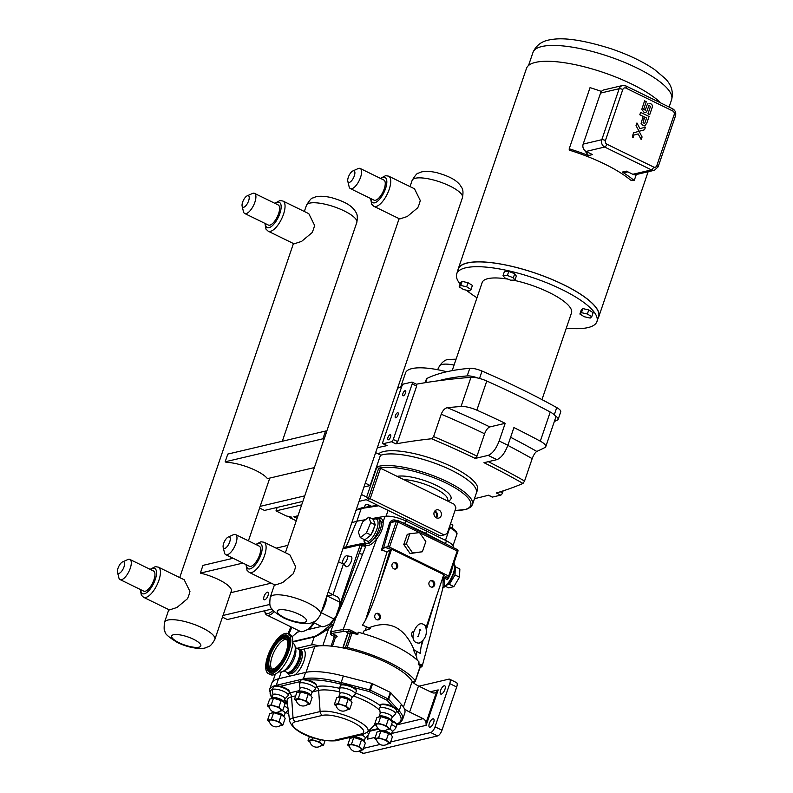 <?xml version="1.0" encoding="UTF-8"?>
<svg xmlns="http://www.w3.org/2000/svg" width="793" height="793" viewBox="0 0 793 793"><rect width="100%" height="100%" fill="white"/><g stroke="black" fill="none" stroke-linecap="round" stroke-linejoin="round"><path stroke-width="1.19" d="M633.389 137.298L632.308 137.05L632.665 136.327L633.448 136.911L633.082 136.346M632.636 137.665L633.121 136.237L632.636 137.665M633.191 137.159L632.427 137.1L632.626 136.525L633.3 136.862L632.427 137.1L632.626 136.525L633.3 136.862M639.069 131.291L639.822 131.083L639.069 131.291L636.026 125.601L636.928 122.974L639.951 128.664L645.443 127.138L644.55 129.765L645.443 127.138L639.951 128.664L636.928 122.974L636.026 125.601L642.092 136.971L641.2 139.588L638.167 133.908L632.685 135.425L633.577 132.808L639.059 131.281L642.092 136.971L641.2 139.588L638.167 133.908L632.685 135.425L633.577 132.808L639.059 131.281M639.822 131.083L644.55 129.765M643.173 125.532L641.081 123.411L642.736 117.78L644.273 118.534L642.736 117.78L641.081 123.411L643.173 125.532M643.956 125.819L644.749 125.899L643.956 125.819M644.868 125.889L646.81 123.133L644.868 125.889M646.81 123.133L649.07 116.502L640.625 112.378L649.07 116.502M640.625 112.378L639.812 114.747L640.625 112.378M639.812 114.747L643.182 116.393L639.812 114.747M646.553 118.038L643.182 116.393L646.553 118.038L644.679 123.539L646.553 118.038M644.679 123.539L643.044 122.737L644.273 118.534M643.886 112.11L645.254 112.586L643.886 112.11L641.775 109.444L644.59 100.85L646.275 101.673L644.59 100.85L641.775 109.444L643.886 112.11M645.512 112.586L646.701 111.704L645.512 112.586M646.701 111.704L648.932 105.558L650.508 106.321L648.932 105.558M650.508 106.331L647.96 113.815L650.508 106.331M647.96 113.815L649.725 114.668L647.96 113.815M649.725 114.668L651.787 108.611L649.725 114.668M651.787 108.611C652.857 106.024 652.431 104.389 650.488 103.705C652.431 104.389 652.857 106.024 651.787 108.611M650.488 103.705L648.952 103.229M647.594 103.853L646.919 105.37L647.594 103.853M645.284 110.187L646.919 105.37L645.284 110.187L643.638 109.384L646.275 101.673M413.718 633.27L413.649 632.12C417.108 623.704 421.033 621.613 425.415 625.855C427.724 633.548 425.672 639.307 419.269 643.123C414.59 643.064 412.529 640.357 413.084 635.024L413.718 633.27M413.034 637.483A3.36 2.934 -103.3 0 1 413.718 631.406L413.877 631.377M272.97 610.313A15.454 6.086 116 0 1 264.594 610.808L264.961 612.345A16.792 6.622 -64 0 0 266.805 615.051A16.792 6.622 -64 0 0 274.209 611.661M321.413 626.43L306.881 629.85C303.699 631.426 301.647 632.011 300.706 631.625L266.805 615.051M313.453 622.545A16.792 6.622 116 0 1 308.031 629.583M314.078 622.852A15.454 6.086 116 0 1 308.933 629.364M264.594 610.808A15.454 6.086 116 0 1 264.584 610.769L271.989 609.024M332.931 594.671L337.451 596.881A16.792 6.622 116 0 1 339.295 599.587L339.662 601.124A15.454 6.086 116 0 1 339.84 604.772A15.454 6.086 -64 0 1 339.81 605.039L335.746 616.934L333.794 618.877A16.792 6.622 116 0 1 329.174 624.606M346.789 555.784L350.962 556.498A5.601 2.21 116 0 1 350.734 562.574A5.601 2.21 116 0 1 346.075 566.489L342.953 563.635A4.401 1.735 116 0 1 343.31 559.432A4.401 1.735 116 0 1 346.412 555.804A4.401 1.735 116 0 1 346.789 555.784A4.401 1.735 116 0 1 346.61 560.562A4.401 1.735 116 0 1 342.953 563.635M300.269 631.406L297.464 632.16M321.343 612.137A16.792 6.622 -64 0 0 325.229 603.899A16.792 6.622 -64 0 0 326.785 596.148M327.261 596.009L339.553 602.006L339.81 605.039M339.295 599.587A16.792 6.622 116 0 1 339.553 602.006M334.983 619.155C335.895 619.353 348.761 589.11 362.629 554.158A2.686 0.813 21.7 0 1 359.259 553.236L333.397 624.646L331.325 624.091L328.015 624.874C324.843 626.45 322.781 627.035 321.849 626.639L312.957 622.297M333.794 618.877L321.155 612.702M335.746 616.934A15.454 6.086 -64 0 1 335.617 617.172A15.454 6.086 116 0 1 330.066 624.388M299.338 630.95L299.08 631.684M359.051 501.374L366.207 499.689L440.165 535.85L444.13 534.908L370.172 498.757L380.551 468.257L378.548 468.722L377.042 466.532L366.653 497.042L368.16 499.233L378.548 468.722M436.507 517.898A4.252 3.717 76.7 0 0 437.221 516.62A4.252 3.717 76.7 0 0 434.871 510.96M441.186 515.678A4.252 3.717 -103.3 0 1 438.648 518.107A4.252 3.717 -103.3 0 1 434.049 514.816A4.252 3.717 -103.3 0 1 436.695 509.82A4.252 3.717 -103.3 0 1 440.452 511.316A4.252 3.717 -103.3 0 1 441.186 515.678M297.088 518.344L293.816 516.749L297.97 515.767M380.551 468.257L454.518 504.407L455.906 507.926L447.183 533.56L444.13 534.908M370.172 498.757L368.16 499.233M301.687 504.844L275.984 510.9L286.342 515.956L291.864 517.205L289.851 517.68L296.255 520.803M289.851 517.68L290.149 516.818M361.4 494.475L366.653 497.042M275.984 510.9L277.163 507.441L264.485 510.424L259.579 508.035M302.867 501.384L277.163 507.441M264.059 596.445A4.203 1.655 116 0 1 267.885 592.212A4.203 1.655 116 0 1 267.528 596.713A4.203 1.655 116 0 1 264.198 599.756A4.203 1.655 116 0 1 264.059 596.445M264.584 610.769L227.333 619.541L222.436 617.142M326.805 596.118L333.01 594.651L343.399 564.14L338.502 561.751M333.01 594.651L328.114 592.252M223.011 615.467L269.907 604.425M231.021 591.935L231.972 592.411L271.256 583.152M242.916 563.08L200.342 573.101A26.645 7.524 18.8 0 1 231.338 591.181A26.645 7.524 18.8 0 1 231.12 591.628M233.102 558.282L202.968 565.379L200.342 573.101M276.123 548.151L287.889 545.376M365.256 483.145L370.162 485.534L363.947 487.001M375.644 452.634L380.541 455.033L370.162 485.534M304.75 495.853L260.154 506.36M434.425 511.634A3.44 3.003 -103.3 0 1 435.813 517.502M598.11 318.142A74.235 20.955 -161.2 0 0 598.755 316.823A74.235 20.955 -161.2 0 0 563.506 284.647A74.235 20.955 -161.2 0 0 458.195 268.976A74.235 20.955 -161.2 0 0 457.898 270.413M460.118 284.023A74.056 20.905 18.8 0 1 456.728 273.833L458.364 269.035A74.056 20.905 18.8 0 1 563.426 284.667A74.056 20.905 18.8 0 1 598.586 316.764L596.951 321.561A74.056 20.905 18.8 0 1 566.301 328.153M622.792 89.53A2.795 2.448 -103.3 0 1 625.974 88.122L672.722 110.97A2.795 2.448 -103.3 0 1 674.169 114.638L656.812 165.628A2.795 2.448 -103.3 0 1 653.63 167.045L606.883 144.187A2.795 2.448 -103.3 0 1 605.436 140.52L622.792 89.53A2.795 0.793 -161.2 0 0 619.164 88.717L601.808 139.697L583.172 144.088A5.601 4.897 76.7 0 0 586.067 151.433L592.53 154.585L588.495 155.537L584.53 150.293M627.838 171.853L624.894 172.547L622.327 172.071L626.361 171.119L632.814 174.282A5.601 4.897 76.7 0 0 635.827 174.648L654.463 170.257A5.601 4.897 76.7 0 1 651.45 169.89A2.795 1.1 -64 0 0 653.63 167.045M672.722 110.97A2.795 1.1 -64 0 0 672.633 108.77L625.875 85.912L622.495 85.525L603.87 89.906A5.601 4.897 76.7 0 0 600.529 93.098L619.164 88.717A5.601 4.897 76.7 0 1 622.495 85.525A5.601 4.897 76.7 0 1 625.518 85.892A2.795 1.1 116 0 1 625.875 85.912A2.795 1.1 116 0 1 625.974 88.122M583.172 144.088L600.529 93.098M588.495 155.537A78.715 22.214 -161.2 0 0 569.215 148.797L590.042 87.636A78.715 22.214 18.8 0 1 601.451 91.433M569.215 148.797L569.235 150.125A74.235 20.955 -161.2 0 1 604.573 164.002A74.235 20.955 -161.2 0 1 630.534 180.09L634.212 180.556A78.715 22.214 -161.2 0 0 622.327 172.071M636.264 174.549L634.212 180.556M660.837 103.001A74.235 20.955 -161.2 0 0 631.783 84.098A74.235 20.955 -161.2 0 0 526.473 68.426L458.195 268.976M476.167 493.652A52.893 14.928 -161.2 0 0 476.405 493.087A52.893 14.928 -161.2 0 0 439.193 464.857A52.893 14.928 -161.2 0 0 380.432 455.37M380.412 455.41A52.853 14.918 18.8 0 1 451.276 470.17A52.853 14.918 18.8 0 1 476.365 493.077L472.42 504.665A52.853 14.918 -161.2 0 0 447.321 481.757A52.853 14.918 -161.2 0 0 378.747 466.304A52.853 14.918 -161.2 0 0 377.181 466.74M411.825 382.107A2.24 0.882 116 0 1 412.122 382.127A2.24 0.882 116 0 1 412.191 383.891L393.269 439.471A2.24 0.882 116 0 1 391.524 441.751L383.237 443.703A2.24 0.882 116 0 1 382.95 443.683A2.24 0.882 116 0 1 382.87 441.919L401.793 386.34A2.24 0.882 116 0 1 403.548 384.05L411.825 382.107M412.191 383.891L416.652 386.072L416.523 384.278L412.122 382.127M405.54 392.931A2.795 1.1 -64 0 0 405.451 390.731A2.795 1.1 -64 0 0 403.231 392.763A2.795 1.1 -64 0 0 402.993 395.766A2.795 1.1 -64 0 0 405.54 392.931M398.046 414.957A2.795 1.1 -64 0 0 397.957 412.747A2.795 1.1 -64 0 0 395.737 414.779A2.795 1.1 -64 0 0 395.499 417.782A2.795 1.1 -64 0 0 398.046 414.957M390.553 436.973A2.795 1.1 -64 0 0 390.463 434.762A2.795 1.1 -64 0 0 388.243 436.794A2.795 1.1 -64 0 0 388.005 439.798A2.795 1.1 -64 0 0 390.553 436.973M416.384 384.209A881.667 248.824 18.8 0 1 438.826 380.69A308.596 87.091 18.8 0 1 467.196 375.912A11.201 3.162 18.8 0 1 477.991 378.083A14.105 3.985 18.8 0 0 470.963 377.329L461.04 406.472A14.105 3.985 18.8 0 1 476.851 410.159A352.716 99.541 18.8 0 1 505.191 423.313L489.866 426.921C487.814 427.734 486.069 430.014 484.612 433.771L476.999 456.144L475.245 458.423L488.141 455.38A338.601 95.556 18.8 0 1 496.874 459.653C501.176 457.938 504.844 453.15 507.897 445.269L513.914 427.576A352.716 99.541 18.8 0 1 540.311 441.186A14.105 3.985 18.8 0 1 545.772 446.667A14.105 3.985 18.8 0 1 544.969 447.5A881.667 248.824 18.8 0 1 536.811 451.435A320.243 90.382 -161.2 0 0 510.613 437.27M397.62 388.084A881.667 248.824 18.8 0 1 401.496 387.212M496.874 459.653L483.978 462.686A311.282 87.854 18.8 0 1 523.003 483.443A881.667 248.824 18.8 0 1 496.349 492.988L500.73 495.129L492.443 497.082L488.567 495.189A881.667 248.824 18.8 0 1 478.377 497.756L474.452 498.678M416.652 386.072L397.739 441.651L395.895 443.892A881.667 248.824 18.8 0 1 431.58 438.757A311.282 87.854 18.8 0 1 475.245 458.423M377.309 447.738A881.667 248.824 18.8 0 1 387.103 445.597L386.597 445.349M378.479 454.022A52.893 14.928 18.8 0 1 435.664 459.92A52.893 14.928 18.8 0 1 477.495 489.896L476.405 493.087M503.149 490.877L502.475 492.849L500.294 491.789M500.73 495.129A2.24 0.882 -64 0 0 502.475 492.849M523.003 483.443L524.56 481.034A313.522 88.479 -161.2 0 0 488.28 461.675M507.847 445.408A313.522 88.479 18.8 0 1 532.172 458.661C533.639 454.825 535.186 452.416 536.811 451.435M532.172 458.661L524.56 481.034M476.999 456.144A313.522 88.479 -161.2 0 0 433.602 436.576L431.58 438.757M433.602 436.576L441.225 414.214A313.522 88.479 18.8 0 1 484.612 433.771M489.866 426.921A320.243 90.382 -161.2 0 0 447.321 407.691C444.804 408.246 442.772 410.417 441.225 414.214M447.321 407.691A881.667 248.824 18.8 0 1 461.04 406.472M400.584 387.41L405.52 372.908A52.943 14.938 18.8 0 1 446.746 371.748M425.643 382.623L427.1 378.37A11.201 3.162 -161.2 0 0 426.416 379.044L425.167 382.702M427.1 378.37A308.596 87.091 18.8 0 1 469.783 368.309L467.196 375.912M479.517 378.459L482.025 371.065A11.201 3.162 -161.2 0 0 469.783 368.309M482.025 371.065A308.596 87.091 18.8 0 1 556.726 407.582L554.277 414.769M476.851 410.159L486.773 381.017A352.716 99.541 18.8 0 1 550.233 412.033A14.105 3.985 18.8 0 1 555.259 415.859A11.201 3.162 18.8 0 1 558.153 419.368L560.74 411.755A11.201 3.162 -161.2 0 0 556.726 407.582M513.368 280.167A47.174 13.312 18.8 0 1 549.103 292.458A47.174 13.312 18.8 0 1 571.495 312.898L541.976 399.613M452.179 370.638L482.184 282.496A47.174 13.312 18.8 0 1 507.986 279.136M503.049 275.488L504.675 277.837L510.613 280.177L514.944 280.157L513.329 277.808L507.381 275.468L503.049 275.488L504.437 271.424L508.769 271.404L507.381 275.468M508.769 271.404L514.716 273.734L513.329 277.808M514.716 273.734L516.332 276.093L514.944 280.157M463.528 289.534L469.466 290.872L471.032 289.495L466.661 286.788L460.733 285.46L459.167 286.828L463.528 289.534M460.733 285.46L462.121 281.386L460.555 282.754L459.167 286.828M462.121 281.386L468.048 282.724L466.661 286.788M468.048 282.724L472.41 285.43L471.032 289.495M579.881 314.028L581.269 309.964L582.835 308.596L588.763 309.934L587.375 313.998L581.447 312.66L579.881 314.028L584.253 316.734L590.18 318.072L591.747 316.704L587.375 313.998M582.835 308.596L581.447 312.66M588.763 309.934L593.134 312.64L591.747 316.704M456.728 273.833A74.056 20.905 18.8 0 1 561.791 289.465A74.056 20.905 18.8 0 1 596.951 321.561M476.989 297.752A74.056 20.905 18.8 0 1 466.334 290.159M558.153 419.368A11.201 3.162 18.8 0 1 557.469 420.042A308.596 87.091 18.8 0 1 554.357 421.47M438.826 380.69A881.667 248.824 18.8 0 1 470.963 377.329M555.259 415.859A14.105 3.985 18.8 0 1 555.695 417.524L545.772 446.667M505.191 423.313L499.164 441.007C496.121 448.878 492.443 453.675 488.141 455.38M486.773 381.017A14.105 3.985 -161.2 0 0 477.991 378.083M452.228 528.118L452.892 524.986L451.891 527.9M450.493 523.816L452.892 524.986M367.942 506.826L368.616 504.834L371.54 506.261M364.433 507.371L365.434 504.427L368.616 504.834M377.676 505.3L362.074 507.748L361.202 508.521L378.677 505.785M426.584 530.666L427.011 529.417M356.89 521.189L361.202 508.521L356.027 510.266M441.176 497.885A16.792 14.69 76.7 0 0 438.311 496.487M362.629 554.158L365.761 546.278A2.686 0.813 21.7 0 1 362.391 545.356L359.259 553.236L362.004 545.168A1.348 0.525 -64 0 0 361.965 544.107A1.348 0.525 -64 0 0 361.786 544.097A1.348 1.18 76.7 0 0 360.26 544.771L362.391 545.356L361.965 544.107A1.348 1.348 0 0 0 361.063 544.008L343.101 548.241M364.066 541.659L366.079 545.306A2.686 1.417 13.4 0 1 362.52 545.049M364.849 543.552A2.686 2.29 -99.9 0 1 363.472 544.484A2.686 2.29 -99.9 0 1 363.472 544.494A2.686 2.29 -99.9 0 1 362.51 544.424M362.173 544.285L363.472 544.484M364.364 543.195L360.518 543.869A2.686 2.29 -99.9 0 1 360.379 544.167M365.583 519.673L356.731 521.219L345.817 547.596M453.586 547.735L453.626 547.586C453.874 545.723 451.445 543.453 446.35 540.767L405.709 520.902C397.422 517.284 390.562 515.737 385.12 516.253L371.739 518.592M356.731 521.219L351.775 522.746M443.713 577.76L443.069 579.544A1.348 0.684 168 0 1 444.03 579.009L444.13 578.028L445.805 576.868L443.713 577.76L447.49 579.673L446.974 577.443L443.594 575.153M390.919 549.311L384.942 547.368L381.453 550.154L387.143 551.7L391.633 549.143L443.783 574.628L426.128 627.352M392.466 521.635L390.86 522.587A2.686 1.031 15.8 0 1 389.641 522.726L381.453 550.154M394.884 521.06A2.686 0.605 104.9 0 0 395.301 520.119C392.902 519.534 391.008 520.406 389.641 522.726M404.658 523.816A2.686 0.932 115.1 0 1 404.757 523.489L400.247 521.665M396.936 520.585L395.301 520.119M425.633 534.076L425.801 533.342L404.757 523.489L405.709 520.902M449.175 545.584L425.801 533.342L426.644 530.686M387.143 551.7L365.514 620.146C369.984 611.234 374.633 599.458 379.48 584.837L390.225 549.708M447.381 577.126L449.304 576.6L448.669 576.015L389.492 547.101L398.155 521.675A1.348 0.525 -64 0 0 398.106 520.614A1.348 0.525 -64 0 0 397.927 520.605A1.348 1.18 76.7 0 0 397.204 520.515L397.204 520.515A1.348 1.18 76.7 0 0 396.411 521.279L457.799 551.284M442.335 578.86L443.069 579.544L443.118 587.187M422.163 641.478L420.994 647.266L423.036 640.526M426.495 629.136L436.338 596.485M365.761 546.278L366.079 545.306C368.963 546.238 372.522 544.107 376.734 538.903C381.413 532.777 383.525 527.058 383.088 521.744C382.573 518.81 380.957 517.73 378.231 518.503M348.642 629.592L343.171 629.533A1.348 1.15 80.1 0 0 343.805 631.367L348.841 631.436A1.348 0.743 -82.5 0 1 348.642 629.592L350.645 630.207A1.348 0.694 120.2 0 0 350.199 631.625L357.762 634.549L358 634.013L350.645 630.207M365.117 630.514L366.485 626.827L370.42 628.671L363.977 630.931L362.768 633.508A60.02 16.94 18.8 0 0 358.129 632.209L358 634.013M366.485 626.827L362.51 625.162L365.514 620.146M442.454 587.682L444.615 586.433L444.03 579.009M443.247 586.77L422.253 666.011L422.025 665.099L418.367 663.513L419.11 662.016A60.02 16.94 18.8 0 0 417.168 660.093L416.533 656.624L413.302 649.626L417.009 651.529L415.988 655.385M453.893 563.129A13.996 5.521 116 0 1 452.783 574.776A13.996 5.521 116 0 1 444.615 586.433A1.348 1.13 19.4 0 0 443.188 587.008M420.994 647.266L420.221 653.373L417.009 651.529M422.233 666.08L419.824 668.192A1.348 1.199 -107.2 0 1 419.775 668.212L419.824 668.192A1.348 1.199 -107.2 0 0 419.884 668.172M425.841 541.589L419.556 532.589L409.822 533.758L406.363 543.929L412.638 552.929L422.372 551.759L425.841 541.589M422.372 551.759L410.06 553.534L403.786 544.533L406.363 543.929M412.638 552.929L410.06 553.534M403.786 544.533L407.245 534.373L409.822 533.758M362.639 521.963L358.386 532.202L360.309 537.634L364.83 539.845L370.995 535.037L366.485 532.837L370.737 522.597L368.804 517.155L362.639 521.963M368.804 517.155L373.325 519.365L375.248 524.797L370.737 522.597M375.248 524.797L370.995 535.037M360.309 537.634L366.485 532.837M373.969 527.87A5.462 2.151 116 0 1 373.503 529.902A5.462 2.151 116 0 1 371.659 533.441M447.411 584.867L449.353 584.411L454.994 574.984L455.351 566.797L459.861 569.007L459.504 577.185L453.864 586.622L448.58 587.861L445.607 586.404M453.864 586.622L449.353 584.411M459.504 577.185L454.994 574.984M298.872 631.734L299.209 630.891M395.053 569.096A3.36 2.934 76.7 0 0 393.536 562.673M395.856 562.703A3.36 2.934 -103.3 0 1 395.588 569.027A3.36 2.934 -103.3 0 1 394.052 562.485A3.36 2.934 -103.3 0 1 395.856 562.703M432.026 587.167A3.36 2.934 76.7 0 0 430.52 580.744M432.839 580.783A3.36 2.934 -103.3 0 1 432.572 587.107A3.36 2.934 -103.3 0 1 431.035 580.565A3.36 2.934 -103.3 0 1 432.839 580.783M377.736 619.938A3.36 2.934 76.7 0 0 376.229 613.514M378.548 613.554A3.36 2.934 -103.3 0 1 378.281 619.868A3.36 2.934 -103.3 0 1 376.744 613.336A3.36 2.934 -103.3 0 1 378.548 613.554M457.105 549.529A1.348 0.525 116 0 1 457.274 549.539A1.348 0.525 116 0 1 457.323 550.6L448.669 576.015M384.942 547.368L387.757 546.704L389.492 547.101M297.504 632.08L293.46 635.56A1.348 0.595 49.3 0 1 293.579 635.5L297.613 632.031M292.815 642.023L314.216 636.987C317.22 635.966 322.047 633.141 328.679 628.492A1.348 0.595 -130.7 0 0 327.291 627.56C321.363 632.527 317.121 635.49 314.563 636.452L292.815 641.567M373.404 519.613A12.648 4.986 116 0 1 377.587 526.691A12.648 4.986 116 0 1 368.299 541.48A1.348 1.071 60.9 0 0 369.132 543.185A13.996 5.521 -64 0 0 378.39 530.19A13.996 5.521 -64 0 0 378.182 518.473L379.53 519.137L381.284 522.062C381.899 526.889 379.946 532.103 375.416 537.684L376.734 538.903L343.171 629.533L331.305 631.605A1.348 1.15 80.1 0 0 331.95 633.438L330.661 634.697L330.443 632.09L333.397 624.646M296.84 648.357L311.52 644.897A8.287 2.339 18.8 0 1 318.756 645.908A55.54 15.672 18.8 0 1 342.982 647.931A2.686 0.763 18.8 0 1 343.012 647.931L345.53 647.326A2.686 0.763 18.8 0 1 347.146 647.455A60.02 16.94 18.8 0 1 415.284 680.761A2.686 0.763 18.8 0 1 415.383 681.098A2.686 0.763 18.8 0 1 415.056 681.316L412.578 681.901A13.887 3.915 18.8 0 1 412.191 681.346L403.439 707.029M418.367 663.513L418.198 664.098L420.895 666.189A1.348 1.308 -80.2 0 0 422.025 665.099M422.302 665.595A1.348 1.279 178 0 1 420.577 666.507L419.943 667.686M421.44 664.802A1.348 1.19 144.2 0 1 420.786 665.654A1.348 1.19 -36.7 0 0 420.171 666.417A2.686 0.763 18.8 0 1 420.26 666.754L420.746 666.209A1.348 1.18 -103.3 0 1 420.895 666.189L420.359 666.556M342.774 647.891L347.562 633.805A2.686 0.763 18.8 0 1 347.889 633.587A1.348 1.18 76.7 0 0 347.195 631.823L350.199 631.625A1.348 1.18 76.7 0 1 350.417 632.992A2.686 0.763 18.8 0 1 352.033 633.111L352.459 631.079M362.768 633.508A60.02 16.94 18.8 0 1 417.168 660.093M414.323 681.484L413.976 683.229L414.372 681.474M365.345 543.334L369.132 543.185L375.416 537.684M381.284 522.062A1.348 1.071 171.9 0 0 383.088 521.744L385.12 516.253M342.982 647.931A55.54 15.672 18.8 0 1 412.191 681.346M294.937 674.932A14.958 5.898 -64 0 0 304.046 660.628A14.958 5.898 -64 0 0 303.253 649.249L314.791 646.533A55.54 15.672 18.8 0 1 318.756 645.908M303.253 649.249L300.359 649.903M368.368 628.026C389.155 619.492 404.489 626.976 414.352 650.508M379.48 584.837L391.633 549.143M314.306 627.987L316.278 627.64M312.66 628.492L314.167 628.324M430.084 727.151A4.589 1.814 116 0 1 429.479 727.102A4.589 1.814 116 0 1 429.875 722.185A4.589 1.814 116 0 1 433.513 718.855A4.589 1.814 116 0 1 433.424 723.127A4.589 1.814 116 0 1 430.084 727.151M441.334 694.103A4.589 1.814 116 0 1 440.739 694.053A4.589 1.814 116 0 1 441.126 689.137A4.589 1.814 116 0 1 444.764 685.806A4.589 1.814 116 0 1 444.675 690.079A4.589 1.814 116 0 1 441.334 694.103M391.702 733.446L426.128 725.337L426.039 722.829L436.527 692.021A5.154 4.5 76.7 0 1 434.802 692.923A5.154 4.5 76.7 0 1 432.026 692.586L418.516 685.985A13.887 3.915 18.8 0 1 412.578 681.901M396.748 724.396L400.634 722.334L402.576 719.568L404.787 713.066A55.986 15.801 -161.2 0 0 404.321 708.635A13.887 3.915 -161.2 0 0 409.644 712.055L418.516 685.985M426.039 722.829A5.154 4.5 76.7 0 0 423.155 718.656L409.644 712.055M367.714 735.617A5.154 4.5 -103.3 0 1 367.922 736.519L367.367 739.175L375.248 737.321M367.694 738.412L367.893 737.659M436.527 692.021L438.192 689.91L430.341 691.764M390.652 741.961L430.678 732.534A5.601 2.21 -64 0 0 435.05 726.834L449.76 683.616A5.601 2.21 -64 0 0 449.581 679.205A5.601 2.21 -64 0 0 448.848 679.155L418.952 686.193M363.571 748.344L380.115 744.449M358.704 751.239L362.907 753.291A5.601 2.21 -64 0 0 363.64 753.35L437.607 735.924A5.601 2.21 -64 0 0 441.979 730.224L456.699 687.006A5.601 2.21 -64 0 0 456.51 682.595L449.581 679.205M390.007 728.945L386.141 725.674L388.411 718.983L390.84 720.322L392.287 722.254L390.007 728.945L387.153 729.619M386.141 725.674L378.449 723.305L380.729 716.614L388.411 718.983M378.449 723.305L374.643 724.197L376.913 717.516L380.729 716.614M374.643 724.197L376.576 725.843M390.156 743.418L386.28 740.147L388.56 733.456L390.989 734.794L392.436 736.727L390.156 743.418L387.301 744.092M386.28 740.147L378.598 737.768L380.878 731.077L388.56 733.456M378.598 737.768L374.782 738.67L377.062 731.979L380.878 731.077M374.782 738.67L376.725 740.305M282.744 710.538L278.878 707.267L281.158 700.576L283.577 701.904L285.024 703.847L282.744 710.538L279.889 711.212M278.878 707.267L271.196 704.888L273.466 698.197L281.158 700.576M271.196 704.888L267.38 705.79L269.66 699.099L273.466 698.197M267.38 705.79L269.313 707.425M282.893 725.01L279.027 721.739L281.297 715.038L283.725 716.376L285.173 718.319L282.893 725.01L280.038 725.684M279.027 721.739L271.335 719.36L273.615 712.669L281.297 715.038M271.335 719.36L267.528 720.262L269.798 713.571L273.615 712.669M267.528 720.262L269.461 721.898M363.075 749.801L359.199 746.53L361.479 739.829L363.898 741.168L365.345 743.11L363.075 749.801L360.21 750.475M359.199 746.53L351.517 744.151L353.787 737.46L361.479 739.829M351.517 744.151L347.701 745.053L349.981 738.362L353.787 737.46M347.701 745.053L349.634 746.689M309.835 704.154L305.959 700.883L308.239 694.192L310.658 695.53L312.115 697.473L309.835 704.154L306.98 704.828M305.959 700.883L298.277 698.514L300.557 691.823L308.239 694.192M298.277 698.514L294.461 699.406L296.741 692.725L300.557 691.823M294.461 699.406L296.404 701.052M349.733 709.269L345.867 705.988L348.147 699.297L350.565 700.635L352.013 702.578L349.733 709.269L346.878 709.933M345.867 705.988L338.185 703.619L340.455 696.928L348.147 699.297M338.185 703.619L334.368 704.511L336.648 697.83L340.455 696.928M334.368 704.511L336.301 706.157M392.842 706.652A7.504 2.121 -161.2 0 0 381.909 704.66M392.139 717.288L395.38 714.037A8.396 2.369 -161.2 0 0 395.568 713.75A8.396 2.369 -161.2 0 0 391.573 710.112A8.396 2.369 -161.2 0 0 379.659 708.337A8.396 2.369 -161.2 0 0 379.639 708.674L380.224 713.234M392.039 717.387A6.294 1.774 -161.2 0 0 392.178 717.169A6.294 1.774 -161.2 0 0 389.185 714.443A6.294 1.774 -161.2 0 0 380.263 713.115L379.064 716.555M388.144 728.817A6.294 1.774 -161.2 0 0 382.9 724.891A6.294 1.774 -161.2 0 0 376.348 724.802A6.988 6.988 0 0 0 388.144 728.817M396.173 723.94A7.504 2.121 -161.2 0 0 391.118 720.272M392.287 731.761L395.529 728.499A8.396 2.369 -161.2 0 0 395.707 728.222A8.396 2.369 -161.2 0 0 391.722 724.584A8.396 2.369 -161.2 0 0 391.524 724.485M392.188 731.85A6.294 1.774 -161.2 0 0 392.317 731.642A6.294 1.774 -161.2 0 0 389.601 729.045M388.292 743.289A6.294 1.774 -161.2 0 0 383.049 739.363A6.294 1.774 -161.2 0 0 376.497 739.274A6.988 6.988 0 0 0 388.292 743.289M288.771 691.06A7.504 2.121 -161.2 0 0 280.335 686.282M284.875 698.881L288.127 695.62A8.396 2.369 -161.2 0 0 288.305 695.342A8.396 2.369 -161.2 0 0 284.32 691.704A8.396 2.369 -161.2 0 0 272.405 689.93A8.396 2.369 -161.2 0 0 272.376 690.257L272.961 694.817M284.776 698.97A6.294 1.774 -161.2 0 0 284.915 698.762A6.294 1.774 -161.2 0 0 281.931 696.036A6.294 1.774 -161.2 0 0 273 694.708L271.86 698.038A6.294 1.774 -161.2 0 1 280.791 699.367A6.294 1.774 -161.2 0 1 283.775 702.092L284.915 698.762M280.881 710.409A6.294 1.774 -161.2 0 0 275.637 706.484A6.294 1.774 -161.2 0 0 269.085 706.394A6.988 6.988 0 0 0 280.881 710.409M287.413 703.718A7.504 2.121 -161.2 0 0 283.864 701.855M288.037 708.625A8.396 2.369 -161.2 0 0 284.459 706.166A8.396 2.369 -161.2 0 0 284.271 706.077M284.925 713.442A6.294 1.774 -161.2 0 0 285.064 713.234A6.294 1.774 -161.2 0 0 282.338 710.637M269.233 720.857A6.988 6.988 0 0 0 281.029 724.881A6.294 1.774 -161.2 0 0 275.786 720.946A6.294 1.774 -161.2 0 0 269.233 720.867M365.196 738.134L368.448 734.883A8.396 2.369 -161.2 0 0 368.626 734.596A8.396 2.369 -161.2 0 0 367.119 732.425M365.097 738.233A6.294 1.774 -161.2 0 0 365.236 738.025A6.294 1.774 -161.2 0 0 362.252 735.289A6.294 1.774 -161.2 0 0 361.162 734.804M361.202 749.672A6.294 1.774 -161.2 0 0 355.958 745.737A6.294 1.774 -161.2 0 0 349.406 745.658A6.988 6.988 0 0 0 361.202 749.672M315.852 684.676A7.504 2.121 -161.2 0 0 308.051 680.067M311.956 692.497L315.208 689.246A8.396 2.369 -161.2 0 0 315.386 688.958A8.396 2.369 -161.2 0 0 311.401 685.321A8.396 2.369 -161.2 0 0 299.486 683.546A8.396 2.369 -161.2 0 0 299.457 683.883L300.041 688.443M311.867 692.596A6.294 1.774 -161.2 0 0 311.996 692.378A6.294 1.774 -161.2 0 0 309.012 689.652A6.294 1.774 -161.2 0 0 300.081 688.324L298.882 691.764M307.971 704.025A6.294 1.774 -161.2 0 0 302.718 700.1A6.294 1.774 -161.2 0 0 296.176 700.011A6.988 6.988 0 0 0 307.962 704.025M351.864 697.602L355.115 694.351A8.396 2.369 -161.2 0 0 355.294 694.063A8.396 2.369 -161.2 0 0 351.309 690.425A8.396 2.369 -161.2 0 0 339.394 688.651A8.396 2.369 -161.2 0 0 339.364 688.988L339.949 693.548M351.765 697.701A6.294 1.774 -161.2 0 0 351.904 697.483A6.294 1.774 -161.2 0 0 348.92 694.757A6.294 1.774 -161.2 0 0 339.989 693.429L338.789 696.869M347.869 709.13A6.294 1.774 -161.2 0 0 342.626 705.205A6.294 1.774 -161.2 0 0 336.073 705.116A6.988 6.988 0 0 0 347.869 709.14M320.59 745.995L323.445 745.321L319.579 742.05L320.372 739.72M323.445 745.321L325.041 740.632M319.579 742.05L311.897 739.671L312.63 737.51M311.897 739.671L308.08 740.573L309.498 736.39M308.08 740.573L310.013 742.208M321.581 745.192A6.294 1.774 -161.2 0 0 316.338 741.257A6.294 1.774 -161.2 0 0 309.785 741.177A6.988 6.988 0 0 0 321.581 745.192M353.599 687.481L369.34 691.585A1.348 0.525 -64 0 0 370.39 690.207L369.548 689.9L369.34 691.585L387.043 700.239A1.348 1.15 -42.1 0 0 388.649 699.238L388.094 698.871A1.348 0.525 116 0 1 387.043 700.239L392.763 706.563M404.321 708.635A55.986 15.801 -161.2 0 0 401.357 704.353L390.315 692.358L371.768 683.397L343.359 676.003A55.986 15.801 -161.2 0 0 305.563 672.424L278.482 678.798A55.986 15.801 -161.2 0 0 271.712 683.358L269.491 689.86A55.986 15.801 -161.2 0 1 276.261 685.311A1.348 1.18 76.7 0 0 276.192 685.648M297.504 648.684A13.392 5.283 116 0 1 298.911 648.872L299.506 649.16A13.392 5.283 116 0 1 300.745 656.852A13.392 5.283 116 0 1 294.897 669.084A13.392 5.283 116 0 1 287.75 673.227L287.155 672.93A13.392 5.283 116 0 1 286.134 671.939M298.911 648.872A13.392 5.283 116 0 1 300.16 656.564A13.392 5.283 116 0 1 294.312 668.796A13.392 5.283 116 0 1 287.155 672.93M290.872 626.817L288.008 633.666L290.04 634.658A22.263 8.773 116 0 1 292.102 647.445A22.263 8.773 116 0 1 282.377 667.775A22.263 8.773 116 0 1 270.482 674.655L268.47 673.673A22.263 8.773 116 0 1 266.408 660.886A22.263 8.773 116 0 1 276.133 640.556A22.263 8.773 116 0 1 288.018 633.676A22.263 8.773 116 0 1 290.089 646.464A22.263 8.773 116 0 1 280.365 666.784A22.263 8.773 116 0 1 268.47 673.673M271.89 669.034A16.792 6.622 116 0 1 271.166 660.024A16.792 6.622 116 0 1 286.461 639.217M269.313 659.112A16.792 6.622 116 0 1 276.648 643.777A16.792 6.622 116 0 1 285.619 638.583A16.792 6.622 116 0 1 287.185 648.238A16.792 6.622 116 0 1 279.84 663.572A16.792 6.622 116 0 1 270.869 668.767A16.792 6.622 116 0 1 269.313 659.112M292.746 643.242L293.291 643.51A15.741 6.205 116 0 1 294.758 652.55A15.741 6.205 116 0 1 287.879 666.923A15.741 6.205 116 0 1 279.473 671.8L278.918 671.532M223.18 547.388L224.518 552.88A11.201 4.411 -64 0 0 225.747 554.684A11.201 4.411 -64 0 0 235.947 543.374A11.201 4.411 -64 0 0 235.58 534.561A11.201 4.411 -64 0 0 233.4 534.7L228.245 537.02A6.384 2.518 -64 0 0 223.676 543.383A6.384 2.518 -64 0 0 223.18 547.388A6.384 2.518 -64 0 0 226.064 547.715A6.384 2.518 -64 0 0 229.692 541.966A6.384 2.518 -64 0 0 228.245 537.02M235.58 534.561L259.242 546.129A11.201 4.411 116 0 1 259.608 554.941A11.201 4.411 116 0 1 249.408 566.252L225.747 554.684M264.019 542.234L289.861 554.862L295.62 566.549A16.792 6.622 116 0 1 294.609 570.137A16.792 6.622 116 0 1 293.142 573.845L282.635 582.587L275.112 585.046L249.26 572.407A16.792 6.622 -64 0 0 251.45 572.576A16.792 6.622 -64 0 0 264.565 555.457A16.792 6.622 -64 0 0 264.019 542.234L260.956 541.768L255.812 544.454M347.81 181.3L349.138 186.791A11.201 4.411 -64 0 0 350.367 188.595A11.201 4.411 -64 0 0 360.567 177.295A11.201 4.411 -64 0 0 360.2 168.483A11.201 4.411 -64 0 0 358.03 168.622L352.875 170.941A6.384 2.518 -64 0 0 348.296 177.305A6.384 2.518 -64 0 0 347.81 181.3A6.384 2.518 -64 0 0 350.694 181.637A6.384 2.518 -64 0 0 354.322 175.887A6.384 2.518 -64 0 0 352.875 170.941M360.2 168.483L383.871 180.051A11.201 4.411 116 0 1 384.238 188.863A11.201 4.411 116 0 1 374.038 200.163L350.367 188.595M388.639 176.145L414.491 188.784L420.25 200.46A16.792 6.622 116 0 1 419.239 204.059A16.792 6.622 116 0 1 417.762 207.756L407.265 216.509L399.741 218.957L373.89 206.329A16.792 6.622 -64 0 0 376.07 206.487A16.792 6.622 -64 0 0 389.194 189.368A16.792 6.622 -64 0 0 388.639 176.145L385.586 175.679L380.432 178.366M117.503 572.278L118.841 577.77A11.201 4.411 -64 0 0 120.06 579.574A11.201 4.411 -64 0 0 130.27 568.264A11.201 4.411 -64 0 0 129.903 559.452A11.201 4.411 -64 0 0 127.723 559.59L122.568 561.91A6.384 2.518 -64 0 0 117.998 568.274A6.384 2.518 -64 0 0 117.503 572.278A6.384 2.518 -64 0 0 120.387 572.605A6.384 2.518 -64 0 0 124.015 566.856A6.384 2.518 -64 0 0 122.568 561.91M129.903 559.452L153.564 571.019A11.201 4.411 116 0 1 153.931 579.832A11.201 4.411 116 0 1 143.731 591.142L120.06 579.574M158.332 567.124L184.184 579.752L189.943 591.439A16.792 6.622 116 0 1 188.932 595.028A16.792 6.622 116 0 1 187.465 598.735L176.958 607.478L169.434 609.936L143.583 597.298A16.792 6.622 -64 0 0 145.773 597.466A16.792 6.622 -64 0 0 158.887 580.347A16.792 6.622 -64 0 0 158.332 567.124L155.279 566.658L150.135 569.344M242.133 206.19L243.461 211.681A11.201 4.411 -64 0 0 244.69 213.486A11.201 4.411 -64 0 0 254.89 202.185A11.201 4.411 -64 0 0 254.523 193.373A11.201 4.411 -64 0 0 252.352 193.512L247.198 195.831A6.384 2.518 -64 0 0 242.618 202.195A6.384 2.518 -64 0 0 242.133 206.19A6.384 2.518 -64 0 0 245.017 206.527A6.384 2.518 -64 0 0 248.645 200.778A6.384 2.518 -64 0 0 247.198 195.831M254.523 193.373L278.194 204.941A11.201 4.411 116 0 1 278.561 213.753A11.201 4.411 116 0 1 268.361 225.053L244.69 213.486M282.962 201.035L308.814 213.674L314.573 225.351A16.792 6.622 116 0 1 313.562 228.949A16.792 6.622 116 0 1 312.085 232.646L301.578 241.399L294.064 243.847L268.212 231.219A16.792 6.622 -64 0 0 270.393 231.378A16.792 6.622 -64 0 0 283.507 214.259A16.792 6.622 -64 0 0 282.962 201.035L279.909 200.57L274.755 203.256M323.594 440.482A26.645 7.524 18.8 0 1 323.703 440.006A26.645 7.524 18.8 0 1 324.059 439.342L322.91 438.787L225.162 461.804L226.253 462.339A26.645 7.524 18.8 0 1 267.439 478.635L314.375 467.583M225.162 461.804L227.789 454.082L325.546 431.055L326.696 431.62L324.059 439.342M322.91 438.787L325.546 431.055M342.883 548.865L360.26 544.771L339.84 604.772M335.617 617.172L335.013 618.946M671.612 99.67C673.574 91.839 671.413 84.782 665.149 78.497L654.602 69.586C642.905 61.586 628.353 54.628 610.957 48.71C583.876 40.195 563.863 37.172 550.937 39.65C542.224 40.78 536.227 45.062 532.965 52.477A73.234 20.668 18.8 0 1 636.848 67.94A73.234 20.668 18.8 0 1 671.612 99.67L669.104 107.045M606.883 144.187A2.795 1.1 116 0 1 604.692 147.042L651.45 169.89L632.814 174.282M605.436 140.52A2.795 0.793 18.8 0 0 601.808 139.697A5.601 4.897 76.7 0 0 604.692 147.042L586.067 151.433M672.633 108.77C675.319 110.405 676.27 112.765 675.497 115.857A2.795 0.793 -161.2 0 0 674.169 114.638M656.812 165.628A2.795 0.793 18.8 0 1 658.14 166.837L654.463 170.257M391.524 441.751L395.895 443.892M387.103 445.597L383.237 443.703M397.739 441.651L393.269 439.471M456.074 359.189L448.243 359.447C445.269 359.705 442.335 361.915 439.461 366.079A23.027 6.503 18.8 0 1 442.137 364.453A23.027 6.503 18.8 0 1 454.072 365.087M507.897 445.269A352.716 99.541 -161.2 0 0 499.164 441.007M550.233 412.033L540.311 441.186M449.542 526.631A1.348 0.615 117.4 0 1 449.69 526.661A1.348 0.615 117.4 0 1 449.78 527.741A16.792 4.738 18.8 0 1 456.808 534.541C457.789 532.589 455.42 529.962 449.69 526.661L449.552 526.592M449.254 527.474L449.78 527.741L445.497 540.33M406.185 521.12L406.74 519.504M386.112 516.134L388.074 510.385M378.301 468.376A51.505 14.532 18.8 0 1 379.441 468.068A51.505 14.532 18.8 0 1 452.545 486.406A51.505 14.532 18.8 0 1 455.063 510.395M447.777 501.117A30.679 8.664 -161.2 0 0 436.447 485.445A30.679 8.664 -161.2 0 0 397.144 476.365M403.786 479.606A27.993 7.9 18.8 0 1 434.346 488.181A27.993 7.9 18.8 0 1 447.639 500.314L447.649 500.284M360.518 543.869L343.379 547.418M387.757 546.704L396.411 521.279L390.86 522.587L383.435 548.478M445.537 543.8A2.686 1.18 117.1 0 1 445.636 543.473L446.35 540.767M447.49 579.673A13.996 5.521 -64 0 0 449.205 576.689M449.423 576.263A13.996 5.521 -64 0 0 452.169 568.185M288.93 634.122L291.794 627.263M292.012 636.878L293.579 635.5M311.52 644.897L314.216 636.987A1.348 1.18 -103.3 0 1 314.563 636.452M331.325 624.091L327.291 627.56M322.82 645.7L328.679 628.492L333.238 624.567M330.661 634.697L334.359 636.501L331.087 646.117M347.195 631.823A4.034 1.14 -161.2 0 0 347.602 633.32M335.538 637.255L336.678 636.977A3.578 1.011 -161.2 0 0 335.409 635.134L331.95 633.438L343.805 631.367M420.974 666.12A1.348 1.299 -84.7 0 0 421.866 665.059M351.17 630.504A1.348 0.664 122.1 0 0 350.655 631.743M331.305 631.605L330.443 632.09M343.012 647.931L347.889 633.587L350.417 632.992L345.53 647.326M336.678 636.977A1.348 1.18 -103.3 0 0 335.954 636.888L335.429 637.473A2.24 0.634 18.8 0 0 334.359 636.501A1.348 0.525 116 0 1 335.409 635.134M418.198 664.098A60.02 16.94 18.8 0 1 420.171 666.417L415.284 680.761M347.146 647.455L352.033 633.111A60.02 16.94 18.8 0 1 357.762 634.549M368.299 541.48L363.848 539.369M423.155 718.656L396.787 724.871M378.717 729.124L369.707 731.245M426.128 725.337L438.192 689.91M306.019 672.325L314.791 646.533M278.967 678.689L281.237 672.008M300.527 650.161L300.854 650.319A12.946 5.105 116 0 1 300.577 662.353A12.946 5.105 116 0 1 291.16 673.703A12.946 5.105 116 0 1 289.485 673.574L289.158 673.416M288.543 673.435A14.958 5.898 -64 0 0 290.05 676.082M441.979 730.224L435.05 726.834M437.607 735.924L430.678 732.534M363.64 753.35L359.041 751.1M456.699 687.006L449.76 683.616M392.585 707.158A8.396 2.369 -161.2 0 0 380.67 705.393C380.541 703.708 383.495 703.649 389.522 705.215C398.126 708.922 395.935 708.912 396.569 710.806A8.396 2.369 -161.2 0 0 392.585 707.158M392.178 717.169L391.038 720.51A6.294 1.774 -161.2 0 0 388.055 717.774A6.294 1.774 -161.2 0 0 379.123 716.446M390.731 720.222A6.74 1.903 -161.2 0 0 390.642 720.133A6.74 1.903 -161.2 0 0 388.025 718.428A6.74 1.903 -161.2 0 0 379.669 716.396A6.74 1.903 -161.2 0 0 379.51 716.416M391.137 720.232L395.965 723.107L396.718 725.268A8.396 2.369 -161.2 0 0 392.723 721.63A8.396 2.369 -161.2 0 0 391.504 721.075M392.317 731.642L391.187 734.972A6.294 1.774 -161.2 0 0 388.203 732.246A6.294 1.774 -161.2 0 0 384.07 730.759M380.709 730.323A6.294 1.774 -161.2 0 0 379.272 730.918L379.659 729.798M390.88 734.695A6.74 1.903 -161.2 0 0 390.79 734.605A6.74 1.903 -161.2 0 0 388.173 732.901A6.74 1.903 -161.2 0 0 379.807 730.868A6.74 1.903 -161.2 0 0 379.659 730.888M285.321 688.75A8.396 2.369 -161.2 0 0 273.407 686.976C273.278 685.301 276.232 685.241 282.258 686.807C290.862 690.515 288.682 690.495 289.306 692.388A8.396 2.369 -161.2 0 0 285.321 688.75M283.468 701.805A6.74 1.903 -161.2 0 0 283.388 701.726A6.74 1.903 -161.2 0 0 280.762 700.021A6.74 1.903 -161.2 0 0 272.405 697.989A6.74 1.903 -161.2 0 0 272.247 698.009M287.492 704.362A8.396 2.369 -161.2 0 0 285.47 703.222A8.396 2.369 -161.2 0 0 284.241 702.657M285.064 713.234L283.924 716.565A6.294 1.774 -161.2 0 0 280.94 713.839A6.294 1.774 -161.2 0 0 276.816 712.342M273.456 711.906A6.294 1.774 -161.2 0 0 272.009 712.51L272.396 711.39M283.616 716.277A6.74 1.903 -161.2 0 0 283.537 716.188A6.74 1.903 -161.2 0 0 280.91 714.493A6.74 1.903 -161.2 0 0 272.554 712.451A6.74 1.903 -161.2 0 0 272.396 712.471M369.409 730.155L369.627 731.652A8.396 2.369 -161.2 0 0 369.161 730.403M365.236 738.025L364.106 741.356A6.294 1.774 -161.2 0 0 361.112 738.63A6.294 1.774 -161.2 0 0 352.191 737.302L352.122 737.411M363.789 741.068A6.74 1.903 -161.2 0 0 363.709 740.979A6.74 1.903 -161.2 0 0 361.083 739.284A6.74 1.903 -161.2 0 0 352.726 737.242A6.74 1.903 -161.2 0 0 352.568 737.262M312.402 682.367A8.396 2.369 -161.2 0 0 300.488 680.602C300.369 678.917 303.313 678.858 309.339 680.424C317.953 684.131 315.763 684.121 316.387 686.014A8.396 2.369 -161.2 0 0 312.402 682.367M311.996 692.378L310.866 695.719A6.294 1.774 -161.2 0 0 307.872 692.983A6.294 1.774 -161.2 0 0 298.951 691.655M310.559 695.431A6.74 1.903 -161.2 0 0 310.469 695.342A6.74 1.903 -161.2 0 0 307.853 693.637A6.74 1.903 -161.2 0 0 299.486 691.605A6.74 1.903 -161.2 0 0 299.338 691.625M353.41 687.432A7.504 2.121 -161.2 0 0 342.417 684.567M352.31 687.481A8.396 2.369 -161.2 0 0 340.395 685.707C340.266 684.022 343.22 683.962 349.247 685.539C357.851 689.236 355.67 689.226 356.295 691.119A8.396 2.369 -161.2 0 0 352.31 687.481M351.904 697.483L350.764 700.824A6.294 1.774 -161.2 0 0 347.78 698.098A6.294 1.774 -161.2 0 0 338.849 696.769M350.456 700.536A6.74 1.903 -161.2 0 0 350.377 700.447A6.74 1.903 -161.2 0 0 347.75 698.752A6.74 1.903 -161.2 0 0 339.394 696.71A6.74 1.903 -161.2 0 0 339.235 696.73M308.15 680.057A54.638 15.424 18.8 0 1 340.931 684.181L342.08 684.478M280.415 686.262L300.151 681.613M271.94 697.82A54.638 15.424 18.8 0 1 272.832 688.661M288.721 713.869L285.886 712.481M378.172 728.598L369.617 730.611M396.569 710.786L397.541 711.856A54.638 15.424 18.8 0 1 396.649 724.078M339.513 688.304A39.888 11.261 -161.2 0 0 316.229 686.649L316.169 686.669M299.298 690.634L289.148 693.032A39.888 11.261 -161.2 0 0 289.088 693.042M380.521 705.829A39.888 11.261 -161.2 0 0 355.621 693.092M284.667 699.476A39.888 11.261 -161.2 0 0 287.334 703.084M312.591 691.863L318.647 690.435A4.252 3.717 76.7 0 0 316.229 686.649M289.148 693.032A4.252 3.717 -103.3 0 1 291.566 696.819L295.68 695.848M322.533 715.355A4.252 3.717 -103.3 0 1 320.114 711.569L293.033 717.943A27.041 7.633 -161.2 0 0 289.663 721.214L287.086 701.181A36.032 10.17 18.8 0 1 291.566 696.819L293.033 717.943A4.252 3.717 76.7 0 0 295.452 721.729L322.533 715.355A23.185 6.542 18.8 0 1 352.617 722.136A23.185 6.542 18.8 0 1 360.825 734.07A4.252 3.717 76.7 0 0 363.115 734.348L367.456 732.108A27.041 7.633 -161.2 0 0 351.894 717.952A27.041 7.633 -161.2 0 0 320.114 711.569L318.647 690.435A36.032 10.17 18.8 0 1 339.741 691.942M353.48 695.986A36.032 10.17 18.8 0 1 379.877 710.528M360.825 734.07L333.744 740.444A4.252 3.717 76.7 0 0 336.034 740.721L363.115 734.348M333.744 740.444A23.185 6.542 18.8 0 1 303.66 733.664A23.185 6.542 18.8 0 1 295.452 721.729M371.768 683.397L369.548 689.9L341.149 682.505L340.931 684.181M390.315 692.358L388.094 698.871L370.39 690.207L372.601 683.705M402.576 719.568A55.986 15.801 -161.2 0 0 399.147 710.855L388.649 699.238L390.87 692.735M401.357 704.353L399.147 710.855A1.348 1.15 137.9 0 1 397.541 711.856M343.359 676.003L341.149 682.505A55.986 15.801 -161.2 0 0 303.342 678.937A1.348 1.18 76.7 0 0 303.273 679.274M305.563 672.424L303.342 678.937L276.261 685.311L278.482 678.798M285.539 636.7A18.794 7.415 116 0 1 285.609 636.7A18.794 7.415 116 0 1 288.702 647.812A18.794 7.415 116 0 1 275.171 669.986A18.794 7.415 116 0 1 269.372 669.916A18.794 7.415 116 0 1 269.333 669.857M271.375 671.978A19.766 7.791 116 0 1 268.193 660.301A19.766 7.791 116 0 1 277.798 641.091A19.766 7.791 116 0 1 288.474 637.007M289.128 647.048A20.459 8.069 -64 0 0 282.09 636.164A20.459 8.069 -64 0 0 267.36 660.301A20.459 8.069 -64 0 0 274.398 671.185A20.459 8.069 -64 0 0 289.128 647.048M268.054 660.272A19.825 7.811 116 0 1 277.728 640.952A19.825 7.811 116 0 1 288.434 636.957C293.37 639.376 284.36 666.239 274.616 670.868L271.315 671.978A19.825 7.811 116 0 1 268.054 660.272M274.864 670.809A19.825 7.811 116 0 1 271.315 671.978M285.48 636.7L278.551 640.585L271.801 650.478C267.727 659.231 266.894 665.674 269.293 669.807A18.745 7.385 -64 0 0 275.072 669.877A18.745 7.385 -64 0 0 288.563 647.772A18.745 7.385 -64 0 0 285.48 636.7L285.609 636.7M287.879 647.812A18.1 7.137 116 0 1 274.844 669.163A18.1 7.137 116 0 1 268.619 659.538A18.1 7.137 116 0 1 281.654 638.187A18.1 7.137 116 0 1 287.879 647.812M295.244 647.574L298.178 649.011A12.946 5.105 116 0 1 297.088 662.879A12.946 5.105 116 0 1 286.818 672.266L283.874 670.828M286.56 661.511A15.741 6.205 -64 0 0 289.544 655.424M284.261 670.551A12.946 5.105 -64 0 0 286.164 669.807A12.946 5.105 -64 0 0 295.482 654.542A12.946 5.105 -64 0 0 295.264 648.05M256.268 544.672A13.996 5.521 116 0 1 260.937 554.634A13.996 5.521 116 0 1 250.003 568.898A13.996 5.521 116 0 1 246.435 564.794M380.898 178.594A13.996 5.521 116 0 1 385.557 188.556A13.996 5.521 116 0 1 374.623 202.82A13.996 5.521 116 0 1 371.065 198.716M412.132 180.407A26.595 7.504 18.8 0 1 439.728 181.875A26.595 7.504 18.8 0 1 462.488 197.546C464.044 188.308 461.427 187.891 460.574 185.691C457.561 181.696 452.714 177.136 436.596 172.606C423.343 169.732 419.804 172.686 418.506 173.142C417.405 172.805 415.284 175.233 412.132 180.407L410.031 186.603M462.488 197.546L320.55 614.476A26.595 7.504 -161.2 0 0 297.791 598.804A26.595 7.504 -161.2 0 0 270.205 597.337L274.487 584.738M284.647 617.787A15.394 4.342 18.8 0 1 284.538 609.837A15.394 4.342 18.8 0 1 306.554 620.602A15.394 4.342 18.8 0 1 284.647 617.787M150.591 569.562A13.996 5.521 116 0 1 155.259 579.524A13.996 5.521 116 0 1 144.326 593.788A13.996 5.521 116 0 1 140.757 589.685M275.221 203.484A13.996 5.521 116 0 1 279.879 213.446A13.996 5.521 116 0 1 268.946 227.71A13.996 5.521 116 0 1 265.387 223.606M306.455 205.298A26.595 7.504 18.8 0 1 334.051 206.765A26.595 7.504 18.8 0 1 356.81 222.436C358.367 213.198 355.75 212.782 354.887 210.581C351.884 206.596 347.037 202.027 330.919 197.497C317.666 194.622 314.127 197.576 312.829 198.032C311.728 197.695 309.607 200.123 306.455 205.298L304.343 211.493M231.437 590.706L214.873 639.366A26.595 7.504 -161.2 0 0 192.114 623.695A26.595 7.504 -161.2 0 0 164.528 622.227L168.81 609.629M178.97 642.677A15.394 4.342 18.8 0 1 178.861 634.727A15.394 4.342 18.8 0 1 200.877 645.492A15.394 4.342 18.8 0 1 178.97 642.677M418.763 636.64L417.425 636.7C418.684 636.69 420.607 628.492 419.725 629.414L420.786 630.227M532.965 52.477L528.534 65.492M658.14 166.837L675.497 115.857M648.139 171.744L598.755 316.823M382.95 443.683L386.806 445.567M492.146 497.062L488.409 495.238M439.461 366.079L437.597 369.707M356.216 509.701L361.905 507.788M472.42 504.665L470.893 507.014L466.423 509.413L455.023 510.514M447.43 500.938L447.639 500.314M453.031 545.624L456.808 534.541M449.304 576.6L457.957 551.175A1.348 1.348 0 0 0 457.274 549.539L398.106 520.614A1.348 1.348 0 0 0 397.204 520.515L392.456 521.635M292.002 636.838L293.46 635.56M347.562 633.805L347.512 633.072L347.939 633.419M335.429 637.473L332.436 646.255M378.182 518.473L376.318 518.146L373.285 519.346M365.355 543.344L363.541 539.21M453.933 562.99L455.172 566.202L454.637 571.614L449.958 581.794L445.141 586.711L443.029 587.603M415.383 681.098L420.26 666.754M272.792 681.593L275.34 674.129M380.67 705.393L379.659 708.337M396.569 710.806L395.568 713.75M396.718 725.268L395.707 728.222M273.407 686.976L272.405 689.93M289.306 692.388L288.305 695.342M283.874 701.825L287.403 703.629M285.024 713.343L288.236 710.122M369.627 731.652L368.626 734.596M300.488 680.602L299.486 683.546M316.387 686.014L315.386 688.958M340.395 685.707L339.394 688.651M356.295 691.119L355.294 694.063M367.456 732.108L375.02 724.524M289.663 721.214C294.421 734.348 321.036 742.198 336.034 740.721M369.677 730.849L378.37 728.807M285.837 712.53L288.731 713.948M271.761 698.078L269.491 689.86M245.979 564.566L247.039 570.306L249.26 572.407M370.599 198.488L371.659 204.227L373.89 206.329M285.401 552.681L323.911 439.56M326.627 431.58L399.117 218.66M320.55 614.476C315.386 623.556 313.939 621.187 311.798 622.703C308.566 624.349 296.681 624.111 283.19 617.678C274.477 612.305 270.354 608.737 270.819 606.982C269.739 606.576 269.541 603.364 270.205 597.337M140.302 589.457L141.352 595.196L143.583 597.298M264.921 223.378L265.982 229.118L268.212 231.219M248.417 540.836L269.779 478.08M282.318 441.235L356.81 222.436M179.724 577.572L293.44 243.55M214.873 639.366C209.709 648.446 208.252 646.077 206.121 647.594C202.889 649.239 191.004 649.001 177.513 642.568C168.8 637.195 164.666 633.627 165.142 631.872C164.062 631.466 163.864 628.254 164.528 622.227"/></g></svg>
